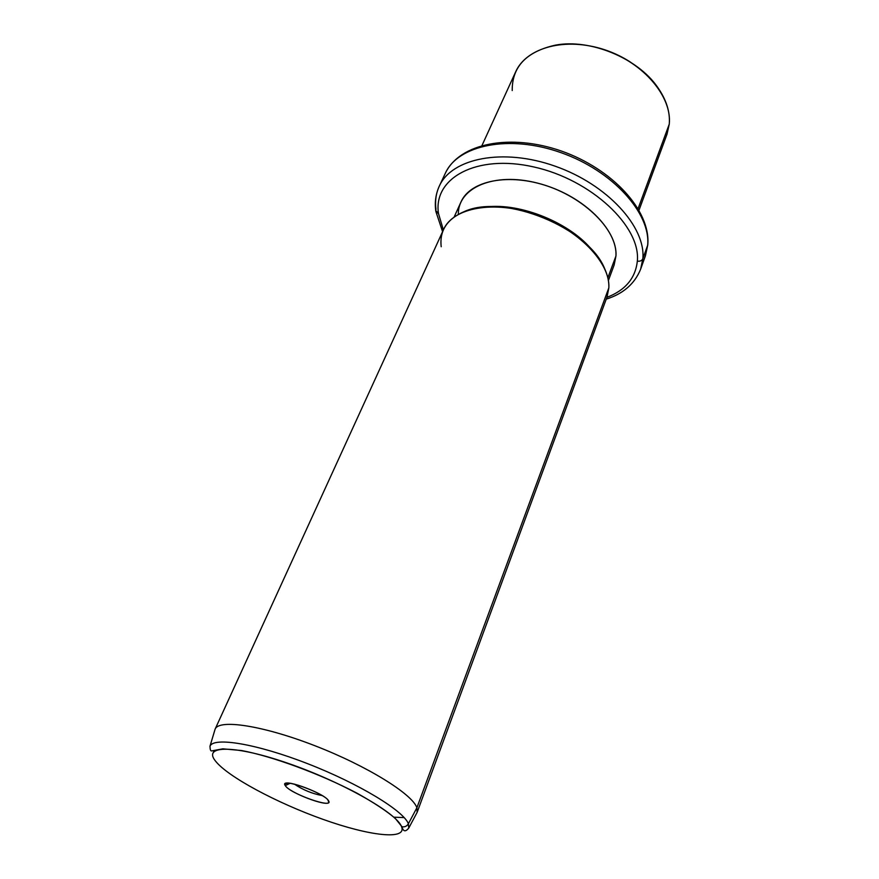 <?xml version="1.0" encoding="UTF-8"?>
<svg xmlns="http://www.w3.org/2000/svg" width="879" height="879" viewBox="0 0 879 879"><rect width="100%" height="100%" fill="white"/><g stroke="black" fill="none" stroke-linecap="round" stroke-linejoin="round"><path stroke-width="1.32" d="M630.814 62.354C618.871 54.586 605.928 49.257 591.985 46.356C605.928 49.257 618.871 54.586 630.814 62.354M482 145.475L515.676 71.814C526.312 47.477 565.834 36.621 604.785 49.883C643.791 62.892 672.182 96.877 669.26 124.148L638.088 208.598L669.26 124.148C670.281 112.051 666.348 99.679 657.481 87.054C637.528 58.113 590.216 38.61 555.66 45.093C526.477 51.52 511.996 66.683 512.215 90.559M669.26 124.148L667.018 134.19L639.011 210.191M647.812 244.318L647.647 245.307C650.91 213.41 612.762 170.702 560.78 152.583C508.864 134.179 457.739 145.145 445.301 173.339C457.739 145.145 508.864 134.179 560.78 152.583C612.762 170.702 650.91 213.41 647.647 245.307L647.812 244.318C650.504 210.422 612.52 169.01 561.406 151.045C510.391 133.234 459.541 143.057 445.301 173.339L439.28 186.183C435.984 193.347 434.885 201.104 435.984 209.433M606.235 299.135C623.222 293.795 634.693 283.807 640.637 269.172L642.835 258.745L640.637 269.172L645.417 255.822L647.647 245.307L642.835 258.745C645.955 227.101 607.433 184.458 555.11 166.175C502.865 147.606 451.597 158.242 439.28 186.183C451.597 158.242 502.865 147.606 555.11 166.175C607.433 184.458 645.955 227.101 642.835 258.745L647.647 245.307L645.417 255.822L647.779 244.834M642.835 258.745C641.835 260.733 640 261.524 637.33 261.107C640.934 226.617 591.457 179.635 533.773 166.944C476.121 153.77 432.897 178.371 438.5 213.575L435.852 211.41L435.72 210.477L438.5 213.575L443.368 229.957L438.5 213.575C432.897 178.371 476.121 153.77 533.773 166.944C591.457 179.635 640.934 226.617 637.33 261.107C640 261.524 641.835 260.733 642.835 258.745M606.895 297.366C625.343 290.29 635.484 278.203 637.33 261.107C635.484 278.203 625.343 290.29 606.895 297.366M454.157 216.981L461.003 201.939C470.21 180.58 508.875 172.625 548.254 186.337C587.666 199.83 617.563 231.693 615.948 255.998L607.839 277.841L615.948 255.998C617.926 229.342 581.272 194.083 537.563 183.118C493.877 171.801 457.838 187.787 458.344 214.322M615.948 255.998L614.124 265.051L608.378 280.555M592.875 251.053C571.372 223.354 520.72 202.478 485.944 206.972C520.72 202.478 571.372 223.354 592.875 251.053M608.85 287.796L607.048 296.948L417.129 812.372L408.735 828.106C405.472 832.083 403.219 831.622 401.978 826.732L395.341 818.492C386.881 811.207 374.091 802.758 356.94 793.155C320.187 773.872 272.314 756.27 241.505 750.523L222.826 748.831L211.509 750.941C210.575 751.007 210.07 749.424 209.993 746.194C213.608 736.734 256.536 743.733 307.727 763.719C358.918 783.607 403.769 810.932 408.383 823.766C406.867 826.238 404.725 827.227 401.978 826.732L401.527 826.601C396.66 813.009 342.316 782.09 288.675 763.532C234.957 744.788 202.456 745.029 215.421 760.972C227.606 776.673 276.489 802.813 322.846 819.294C369.246 835.929 407.252 840.489 401.527 826.601L401.978 826.732C404.725 827.227 406.867 826.238 408.383 823.766C403.769 810.932 358.918 783.607 307.727 763.719C256.536 743.733 213.608 736.734 209.993 746.194L215.124 729.12C218.97 718.923 262.81 725.461 314.935 745.744C367.059 765.917 412.493 794.176 416.888 807.757L408.383 823.766L408.735 828.106L408.383 823.766L416.888 807.757C412.493 794.176 367.059 765.917 314.935 745.744C262.81 725.461 218.97 718.923 215.124 729.12L443.554 229.562C453.026 207.598 494.042 199.852 536.157 214.652C578.305 229.243 610.4 262.733 608.85 287.796L416.888 807.757L417.129 812.372L416.888 807.757L608.85 287.796C609.092 281.818 607.719 275.501 604.73 268.853C588.897 228.111 504.931 193.501 464.991 211.257C447.279 218.662 439.346 230.496 441.203 246.735M393.792 817.184L404.197 817.602L393.792 817.184M213.487 752.05L213.894 750.688M215.421 760.972C202.456 745.029 234.957 744.788 288.675 763.532C342.316 782.09 396.66 813.009 401.527 826.601C407.252 840.489 369.246 835.929 322.846 819.294C276.489 802.813 227.606 776.673 215.421 760.972M328.614 800.89C324.933 792.957 278.478 776.651 285.29 785.606C289.685 793.55 334.075 809.273 328.614 800.89L328.812 802.263C327.482 807.296 289.004 792.55 285.29 785.606L284.917 784.167C285.246 778.618 325.68 794.056 328.614 800.89M290.07 783.31L285.29 785.606L290.07 783.31M294.366 784.112C302.837 789.836 312.1 793.66 322.143 795.572C312.1 793.66 302.837 789.836 294.366 784.112M439.28 186.183C435.687 194.149 434.545 202.555 435.852 211.41L442.576 231.682M284.917 784.167L287.268 783.156M328.812 802.263L327.856 799.89"/></g></svg>
